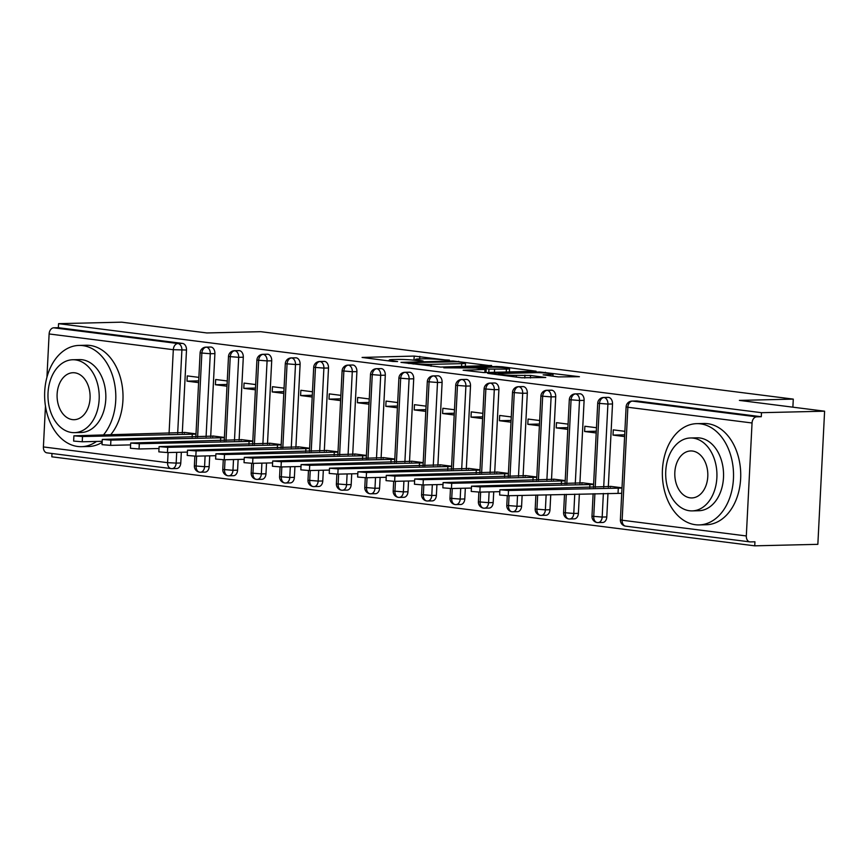 <?xml version="1.0" encoding="UTF-8"?>
<svg xmlns="http://www.w3.org/2000/svg" width="868" height="868" viewBox="0 0 868 868"><rect width="100%" height="100%" fill="white"/><g stroke="black" fill="none" stroke-linecap="round" stroke-linejoin="round"><path stroke-width="1.3" d="M449.396 360.415L414.188 356.075L362.086 357.442L392.846 361.457L397.609 361.555L392.976 360.882A12.727 0.955 2.9 0 1 389.32 360.025A12.727 0.955 2.9 0 1 393.106 359.536L397.349 359.439A12.727 0.955 2.9 0 1 415.327 360.35L423.085 361.034L419.287 360.253A12.727 0.955 2.9 0 1 415.631 359.395A12.727 0.955 2.9 0 1 419.418 358.907L423.66 358.809A12.727 0.955 2.9 0 1 441.628 359.721L449.429 360.111M558.341 376.907L579.433 376.701L539.777 371.981L487.675 373.349L521.711 377.775L545.766 377.504L530.543 375.453L516.373 375.367A10.633 0.803 2.9 0 1 504.796 374.954A10.633 0.803 2.9 0 1 498.297 373.891A10.633 0.803 2.9 0 1 501.465 373.479L534.981 372.687A10.633 0.803 2.9 0 1 546.558 373.099A10.633 0.803 2.9 0 1 553.057 374.162A10.633 0.803 2.9 0 1 549.889 374.575L543.118 374.857L558.341 376.907M58.568 323.666L761.486 412.691L824.6 411.193L739.395 400.398L793.287 399.117L260.769 331.684L206.877 332.954L121.683 322.169L58.568 323.666L58.362 327.703L53.751 327.811L177.94 343.533L182.54 343.424L58.362 327.703M491.548 365.873L453.074 361.001L400.973 362.368L440.629 367.088L491.592 365.461M502.04 366.784L536.077 371.211L483.975 372.578L463.143 370.235L486.156 369.442L475.675 367.989L443.83 367.826L496.431 366.491L502.04 366.784L502.008 367.533M792.875 407.179L793.287 399.117M47.415 452.879A6.076 4.297 -82.8 0 1 46.959 452.857A6.076 4.297 -82.8 0 1 43.4 446.933L45.461 406.148M46.926 377.33L49.118 333.963A6.076 4.297 -82.8 0 1 53.751 327.811M761.486 412.691L761.279 416.727L756.668 416.835A6.076 4.297 97.2 0 0 752.046 422.987L746.317 535.957A6.076 4.297 97.2 0 0 749.876 541.882A6.076 4.297 97.2 0 0 750.343 541.903L754.943 541.795L754.748 545.831L51.82 456.807L51.993 453.497M824.6 411.193L817.851 544.334L754.748 545.831M196.005 433.859L184.396 432.383L184.363 433.045M198.685 380.868L187 381.15L187.26 375.898L198.859 377.374M187 381.15L198.598 382.614M761.279 416.727L637.101 400.994L632.49 401.103L756.668 416.835M752.046 422.987L627.857 407.255A6.076 4.297 97.2 0 1 632.49 401.103A6.076 4.275 88.6 0 0 632.045 401.081L636.656 400.973A6.076 4.275 88.6 0 1 637.101 400.994M182.54 343.424A6.076 4.275 88.6 0 1 186.501 350.021L182.291 433.099M181.325 452.239L180.772 462.991A6.076 4.275 88.6 0 1 176.66 468.525L172.048 468.633A6.076 4.275 -91.4 0 0 176.161 463.1L180.772 462.991M608.696 397.403L604.085 397.511A6.076 4.275 88.6 0 0 603.64 397.479L608.251 397.37A6.076 4.275 88.6 0 1 608.696 397.403A6.076 4.275 88.6 0 1 612.515 403.967L608.305 487.046M607.98 493.36L606.786 516.948A6.076 4.275 88.6 0 1 602.674 522.482A6.076 4.275 88.6 0 1 602.359 522.471M622.009 487.805L610.41 486.34L610.378 487.002M624.873 431.32L613.275 429.855L613.003 435.096L624.613 436.571M580.301 393.801L575.69 393.909A6.076 4.275 88.6 0 0 575.234 393.888L579.846 393.779A6.076 4.275 88.6 0 1 580.301 393.801A6.076 4.275 88.6 0 1 584.11 400.376L579.9 483.454M579.368 494.044L578.392 513.346A6.076 4.275 88.6 0 1 574.269 518.88A6.076 4.275 88.6 0 1 573.965 518.88M593.614 484.214L582.016 482.738L581.972 483.4M596.479 427.729L584.869 426.253L584.609 431.504L596.207 432.969M551.896 390.209L547.285 390.318A6.076 4.275 88.6 0 0 546.84 390.285L551.451 390.177A6.076 4.275 88.6 0 1 551.896 390.209A6.076 4.275 88.6 0 1 555.715 396.774L551.505 479.852M550.746 494.717L549.986 509.755A6.076 4.275 88.6 0 1 545.874 515.288A6.076 4.275 88.6 0 1 545.56 515.277M565.209 480.612L553.61 479.147L553.578 479.809M568.073 424.126L556.475 422.662L556.204 427.902L567.813 429.378M523.502 386.607L518.89 386.716A6.076 4.275 88.6 0 0 518.435 386.694L523.046 386.586A6.076 4.275 88.6 0 1 523.502 386.607A6.076 4.275 88.6 0 1 527.31 393.182L523.1 476.261M522.135 495.4L521.592 506.152A6.076 4.275 88.6 0 1 517.469 511.686A6.076 4.275 88.6 0 1 517.165 511.686M536.815 477.02L525.205 475.545L525.173 476.206M539.668 420.535L528.069 419.06L527.809 424.311L539.408 425.776M495.096 383.005L490.485 383.124A6.076 4.275 88.6 0 0 490.04 383.092L494.651 382.983A6.076 4.275 88.6 0 1 495.096 383.005A6.076 4.275 88.6 0 1 498.905 389.58L494.695 472.659M493.729 491.798L493.187 502.561A6.076 4.275 88.6 0 1 489.075 508.095A6.076 4.275 88.6 0 1 488.76 508.084M508.409 473.418L496.811 471.953L496.778 472.615M511.274 416.933L499.675 415.468L499.404 420.709L511.002 422.184M466.691 379.414L462.091 379.522A6.076 4.275 88.6 0 0 461.635 379.5L466.246 379.392A6.076 4.275 88.6 0 1 466.691 379.414A6.076 4.275 88.6 0 1 470.51 385.989L466.3 469.067M465.335 488.207L464.781 498.959A6.076 4.275 88.6 0 1 460.669 504.492A6.076 4.275 88.6 0 1 460.365 504.492M480.015 469.827L468.405 468.351L468.373 469.013M482.868 413.342L471.27 411.866L470.999 417.117L482.608 418.582M438.297 375.811L433.685 375.931A6.076 4.275 88.6 0 0 433.23 375.898L437.841 375.79A6.076 4.275 88.6 0 1 438.297 375.811A6.076 4.275 88.6 0 1 442.105 382.387L437.895 465.465M436.929 484.604L436.387 495.368A6.076 4.275 88.6 0 1 432.264 500.901A6.076 4.275 88.6 0 1 431.96 500.89M451.61 466.224L440.011 464.76L439.978 465.422M454.474 409.739L442.864 408.275L442.604 413.515L454.203 414.991M409.891 372.22L405.28 372.329A6.076 4.275 88.6 0 0 404.835 372.307L409.446 372.198A6.076 4.275 88.6 0 1 409.891 372.22A6.076 4.275 88.6 0 1 413.711 378.795L409.501 461.874M408.524 481.013L407.982 491.765A6.076 4.275 88.6 0 1 403.87 497.299A6.076 4.275 88.6 0 1 403.555 497.299M423.204 462.633L411.606 461.158L411.573 461.819M426.069 406.148L414.47 404.672L414.199 409.924L425.808 411.389M381.497 368.618L376.886 368.737A6.076 4.275 88.6 0 0 376.43 368.705L381.041 368.596A6.076 4.275 88.6 0 1 381.497 368.618A6.076 4.275 88.6 0 1 385.305 375.193L381.095 458.271M380.13 477.411L379.587 488.174A6.076 4.275 88.6 0 1 375.464 493.708A6.076 4.275 88.6 0 1 375.16 493.697M394.81 459.031L383.2 457.566L383.168 458.228M397.663 402.546L386.065 401.081L385.804 406.322L397.403 407.786M353.092 365.027L348.48 365.135A6.076 4.275 88.6 0 0 348.035 365.113L352.647 365.005A6.076 4.275 88.6 0 1 353.092 365.027A6.076 4.275 88.6 0 1 356.9 371.602L352.701 454.68M351.724 473.819L351.182 484.572A6.076 4.275 88.6 0 1 347.07 490.105A6.076 4.275 88.6 0 1 346.755 490.105M366.404 455.44L354.806 453.964L354.773 454.626M369.269 398.954L357.67 397.479L357.399 402.73L368.998 404.195M324.697 361.424L320.086 361.544A6.076 4.275 88.6 0 0 319.63 361.511L324.241 361.403A6.076 4.275 88.6 0 1 324.697 361.424A6.076 4.275 88.6 0 1 328.505 367.999L324.296 451.078M323.33 470.217L322.777 480.981A6.076 4.275 88.6 0 1 318.664 486.514A6.076 4.275 88.6 0 1 318.361 486.503M338.01 451.837L326.401 450.373L326.368 451.034M340.864 395.352L329.265 393.888L328.994 399.128L340.603 400.593M296.292 357.833L291.681 357.941A6.076 4.275 88.6 0 0 291.225 357.92L295.836 357.811A6.076 4.275 88.6 0 1 296.292 357.833A6.076 4.275 88.6 0 1 300.1 364.397L295.89 447.487M294.925 466.626L294.382 477.378A6.076 4.275 88.6 0 1 290.259 482.912A6.076 4.275 88.6 0 1 289.955 482.912M309.605 448.246L298.006 446.77L297.974 447.432M312.469 391.761L300.86 390.285L300.599 395.537L312.198 397.001M267.887 354.231L263.275 354.35A6.076 4.275 88.6 0 0 262.83 354.318L267.442 354.209A6.076 4.275 88.6 0 1 267.887 354.231A6.076 4.275 88.6 0 1 271.706 360.806L267.496 443.884M266.519 463.024L265.977 473.787A6.076 4.275 88.6 0 1 261.865 479.32A6.076 4.275 88.6 0 1 261.55 479.31M281.199 444.644L269.601 443.179L269.568 443.841M284.064 388.159L272.465 386.694L272.194 391.935L283.803 393.399M239.492 350.639L234.881 350.748A6.076 4.275 88.6 0 0 234.425 350.726L239.036 350.618A6.076 4.275 88.6 0 1 239.492 350.639A6.076 4.275 88.6 0 1 243.3 357.204L239.091 440.293M238.125 459.432L237.582 470.185A6.076 4.275 88.6 0 1 233.459 475.718A6.076 4.275 88.6 0 1 233.156 475.718M252.805 441.053L241.196 439.577L241.163 440.239M255.669 384.567L244.06 383.092L243.799 388.343L255.398 389.808M211.087 347.037L206.476 347.146A6.076 4.275 88.6 0 0 206.031 347.124L210.642 347.016A6.076 4.275 88.6 0 1 211.087 347.037A6.076 4.275 88.6 0 1 214.895 353.612L210.696 436.691M209.72 455.83L209.177 466.593A6.076 4.275 88.6 0 1 205.065 472.127A6.076 4.275 88.6 0 1 204.75 472.116M224.4 437.45L212.801 435.986L212.768 436.647M227.264 380.965L215.665 379.5L215.394 384.741L226.993 386.206M196.635 456.145L196.125 466.279A6.076 4.297 97.2 0 0 199.683 472.203A6.076 4.297 97.2 0 0 199.824 472.214A6.076 4.297 97.2 0 0 200.139 472.225A6.076 4.275 -91.4 0 0 200.454 472.235A6.076 4.275 -91.4 0 0 204.566 466.702L209.177 466.593M214.895 353.612L210.295 353.721A6.076 4.275 88.6 0 0 206.476 347.146A6.076 4.297 97.2 0 0 201.853 353.309L197.611 437.005M215.394 384.741L227.09 384.459M243.799 388.343L255.485 388.061M272.194 391.935L283.89 391.652M300.599 395.537L312.285 395.255M328.994 399.128L340.69 398.857M357.399 402.73L369.095 402.448M385.804 406.322L397.49 406.05M414.199 409.924L425.895 409.642M442.604 413.515L454.289 413.244M470.999 417.117L482.695 416.835M499.404 420.709L511.089 420.438M527.809 424.311L539.495 424.029M556.204 427.902L567.9 427.631M584.609 431.504L596.294 431.222M613.003 435.096L624.7 434.825M225.04 459.736L224.53 469.87A6.076 4.297 97.2 0 0 228.089 475.794A6.076 4.297 97.2 0 0 228.23 475.816A6.076 4.297 97.2 0 0 228.544 475.827A6.076 4.275 -91.4 0 0 228.848 475.827A6.076 4.275 -91.4 0 0 232.971 470.293L237.582 470.185M243.3 357.204L238.689 357.323A6.076 4.275 88.6 0 0 234.881 350.748A6.076 4.297 97.2 0 0 230.248 356.9L226.006 440.597M253.445 463.338L252.924 473.472A6.076 4.297 97.2 0 0 256.483 479.396A6.076 4.297 97.2 0 0 256.624 479.407A6.076 4.297 97.2 0 0 256.939 479.418A6.076 4.275 -91.4 0 0 257.253 479.429A6.076 4.275 -91.4 0 0 261.366 473.895L265.977 473.787M271.706 360.806L267.094 360.914A6.076 4.275 88.6 0 0 263.275 354.35A6.076 4.297 97.2 0 0 258.653 360.502L254.411 444.199M281.84 466.93L281.33 477.064A6.076 4.297 97.2 0 0 284.888 482.988A6.076 4.297 97.2 0 0 285.029 483.009A6.076 4.297 97.2 0 0 285.344 483.02A6.076 4.275 -91.4 0 0 285.648 483.02A6.076 4.275 -91.4 0 0 289.771 477.487L294.382 477.378M300.1 364.397L295.489 364.517A6.076 4.275 88.6 0 0 291.681 357.941A6.076 4.297 97.2 0 0 287.048 364.093L282.816 447.79M310.245 470.532L309.724 480.666A6.076 4.297 97.2 0 0 313.283 486.59A6.076 4.297 97.2 0 0 313.435 486.601A6.076 4.297 97.2 0 0 313.749 486.612A6.076 4.275 -91.4 0 0 314.053 486.623A6.076 4.275 -91.4 0 0 318.165 481.089L322.777 480.981M328.505 367.999L323.894 368.108A6.076 4.275 88.6 0 0 320.086 361.544A6.076 4.297 97.2 0 0 315.453 367.696L311.211 451.393M338.639 474.123L338.129 484.257A6.076 4.297 97.2 0 0 341.688 490.192A6.076 4.297 97.2 0 0 341.829 490.203A6.076 4.297 97.2 0 0 342.144 490.214A6.076 4.275 -91.4 0 0 342.459 490.214A6.076 4.275 -91.4 0 0 346.571 484.68L351.182 484.572M356.9 371.602L352.289 371.71A6.076 4.275 88.6 0 0 348.48 365.135A6.076 4.297 97.2 0 0 343.858 371.287L339.616 454.984M367.045 477.726L366.535 487.859A6.076 4.297 97.2 0 0 370.094 493.784A6.076 4.297 97.2 0 0 370.235 493.794A6.076 4.297 97.2 0 0 370.549 493.805A6.076 4.275 -91.4 0 0 370.853 493.816A6.076 4.275 -91.4 0 0 374.976 488.283L379.587 488.174M385.305 375.193L380.694 375.301A6.076 4.275 88.6 0 0 376.886 368.737A6.076 4.297 97.2 0 0 372.253 374.889L368.01 458.586M395.45 481.317L394.929 491.451A6.076 4.297 97.2 0 0 398.488 497.386A6.076 4.297 97.2 0 0 398.629 497.397A6.076 4.297 97.2 0 0 398.944 497.407A6.076 4.275 -91.4 0 0 399.258 497.407A6.076 4.275 -91.4 0 0 403.37 491.874L407.982 491.765M413.711 378.795L409.099 378.904A6.076 4.275 88.6 0 0 405.28 372.329A6.076 4.297 97.2 0 0 400.658 378.481L396.416 462.177M423.844 484.919L423.334 495.053A6.076 4.297 97.2 0 0 426.893 500.977A6.076 4.297 97.2 0 0 427.034 500.988A6.076 4.297 97.2 0 0 427.349 500.999A6.076 4.275 -91.4 0 0 427.653 501.01A6.076 4.275 -91.4 0 0 431.776 495.476L436.387 495.368M442.105 382.387L437.494 382.495A6.076 4.275 88.6 0 0 433.685 375.931A6.076 4.297 97.2 0 0 429.052 382.083L424.81 465.78M452.25 488.51L451.729 498.644A6.076 4.297 97.2 0 0 455.288 504.579A6.076 4.297 97.2 0 0 455.44 504.59A6.076 4.297 97.2 0 0 455.754 504.601A6.076 4.275 -91.4 0 0 456.058 504.601A6.076 4.275 -91.4 0 0 460.17 499.067L464.781 498.959M470.51 385.989L465.899 386.097A6.076 4.275 88.6 0 0 462.091 379.522A6.076 4.297 97.2 0 0 457.458 385.674L453.215 469.371M480.644 492.113L480.134 502.246A6.076 4.297 97.2 0 0 483.693 508.171A6.076 4.297 97.2 0 0 483.834 508.181A6.076 4.297 97.2 0 0 484.149 508.192A6.076 4.275 -91.4 0 0 484.463 508.203A6.076 4.275 -91.4 0 0 488.575 502.67L493.187 502.561M498.905 389.58L494.293 389.689A6.076 4.275 88.6 0 0 490.485 383.124A6.076 4.297 97.2 0 0 485.852 389.276L481.621 472.973M509.049 495.704L508.539 505.838A6.076 4.297 97.2 0 0 512.098 511.773A6.076 4.297 97.2 0 0 512.239 511.784A6.076 4.297 97.2 0 0 512.554 511.794A6.076 4.275 -91.4 0 0 512.858 511.794A6.076 4.275 -91.4 0 0 516.981 506.261L521.592 506.152M527.31 393.182L522.699 393.291A6.076 4.275 88.6 0 0 518.89 386.716A6.076 4.297 97.2 0 0 514.257 392.868L510.015 476.565M537.661 495.031L536.934 509.44A6.076 4.297 97.2 0 0 540.493 515.364A6.076 4.297 97.2 0 0 540.634 515.375A6.076 4.297 97.2 0 0 540.948 515.386A6.076 4.275 -91.4 0 0 541.263 515.397A6.076 4.275 -91.4 0 0 545.375 509.863L549.986 509.755M555.715 396.774L551.104 396.882A6.076 4.275 88.6 0 0 547.285 390.318A6.076 4.297 97.2 0 0 542.663 396.47L538.42 480.167M566.283 494.348L565.339 513.031A6.076 4.297 97.2 0 0 568.898 518.966A6.076 4.297 97.2 0 0 569.039 518.977A6.076 4.297 97.2 0 0 569.354 518.988A6.076 4.275 -91.4 0 0 569.658 518.999A6.076 4.275 -91.4 0 0 573.781 513.455L578.392 513.346M584.11 400.376L579.499 400.484A6.076 4.275 88.6 0 0 575.69 393.909A6.076 4.297 97.2 0 0 571.057 400.061L566.815 483.758M594.905 493.675L593.734 516.634A6.076 4.297 97.2 0 0 597.293 522.558A6.076 4.297 97.2 0 0 597.444 522.569A6.076 4.297 97.2 0 0 597.759 522.579A6.076 4.275 -91.4 0 0 598.063 522.59A6.076 4.275 -91.4 0 0 602.175 517.057L606.786 516.948M612.515 403.967L607.904 404.076A6.076 4.275 88.6 0 0 604.085 397.511A6.076 4.297 97.2 0 0 599.462 403.663L595.22 487.36M415.588 360.122L413.374 360.133M389.287 360.697L387.247 360.752M467.375 366.448L465.346 366.198M457.794 361.772L409.175 362.629L413.19 363.442A12.727 0.955 2.9 0 0 431.157 364.354L461.711 363.627A12.727 0.955 2.9 0 0 465.498 363.139A12.727 0.955 2.9 0 0 461.841 362.281L457.794 361.772M509.418 371.775L510.72 371.938M506.402 369.084A10.633 0.803 2.9 0 0 509.57 368.683A10.633 0.803 2.9 0 0 503.071 367.609A10.633 0.803 2.9 0 0 491.494 367.197L478.496 367.631L488.977 369.084L506.402 369.084L506.25 372.046M82.503 436.528L82.232 441.779L73.628 441.074L73.899 435.823L82.503 436.528L195.984 434.119M185.253 432.492L73.899 435.823M82.232 441.779L102.196 441.302M192.132 437.136L192.295 433.924M110.909 440.13L110.637 445.371L102.033 444.666L102.294 439.425L110.909 440.13L224.389 437.711M213.647 436.094L102.294 439.425M110.637 445.371L130.601 444.893M220.537 440.727L220.7 437.526M139.303 443.722L139.043 448.973L130.428 448.268L130.699 443.016L139.303 443.722L252.794 441.313M242.053 439.685L130.699 443.016M139.043 448.973L159.007 448.496M248.942 444.329L249.105 441.118M167.708 447.324L167.437 452.564L158.833 451.859L159.094 446.619L167.708 447.324L281.189 444.904M270.458 443.288L159.094 446.619M167.437 452.564L187.401 452.098M277.337 447.921L277.5 444.72M196.103 450.915L195.843 456.167L187.228 455.461L187.499 450.21L196.103 450.915L309.594 448.506M298.852 446.879L187.499 450.21M195.843 456.167L215.806 455.689M305.742 451.523L305.905 448.311M103.455 434.966A50.637 35.588 -91.4 0 0 114.012 380.954A50.637 35.588 -91.4 0 0 82.775 345.616A50.637 35.588 -91.4 0 0 79.021 345.421A50.637 35.588 -91.4 0 0 44.626 394.224A50.637 35.588 -91.4 0 0 77.664 446.477A50.637 35.588 -91.4 0 0 81.418 446.673A50.637 35.588 -91.4 0 0 96.532 441.432M110.659 434.792A50.637 35.588 -91.4 0 0 121.216 380.792A50.637 35.588 -91.4 0 0 89.979 345.442A50.637 35.588 -91.4 0 0 86.225 345.247L79.021 345.421M72.728 359.753L79.357 359.602A36.456 25.617 88.6 0 1 82.059 359.732A36.456 25.617 88.6 0 1 105.842 397.37A36.456 25.617 88.6 0 1 81.082 432.503L74.453 432.655A36.456 25.617 -91.4 0 0 99.212 397.522A36.456 25.617 -91.4 0 0 75.429 359.894A36.456 25.617 -91.4 0 0 72.728 359.753A36.456 25.617 -91.4 0 0 47.968 394.886A36.456 25.617 -91.4 0 0 71.751 432.514A36.456 25.617 -91.4 0 0 74.453 432.655M72.402 419.602A23.501 16.514 -91.4 0 0 74.149 419.7A23.501 16.514 -91.4 0 0 90.098 397.056A23.501 16.514 -91.4 0 0 74.778 372.806A23.501 16.514 -91.4 0 0 73.031 372.719A23.501 16.514 -91.4 0 0 57.082 395.352A23.501 16.514 -91.4 0 0 72.402 419.602M81.418 446.673L88.623 446.51A50.637 35.588 -91.4 0 0 102.153 442.322M700.487 423.844A50.637 35.588 -91.4 0 0 696.733 423.649A50.637 35.588 -91.4 0 0 662.349 472.452A50.637 35.588 -91.4 0 0 695.376 524.717A50.637 35.588 -91.4 0 0 699.141 524.912A50.637 35.588 -91.4 0 0 733.525 476.109A50.637 35.588 -91.4 0 0 700.487 423.844M699.141 524.912L706.346 524.739A50.637 35.588 -91.4 0 0 740.73 475.935A50.637 35.588 -91.4 0 0 707.691 423.682A50.637 35.588 -91.4 0 0 703.937 423.486L696.733 423.649M690.44 437.982L697.069 437.83A36.456 25.617 88.6 0 1 699.771 437.971A36.456 25.617 88.6 0 1 723.554 475.599A36.456 25.617 88.6 0 1 698.805 510.731L692.176 510.894A36.456 25.617 -91.4 0 0 716.935 475.751A36.456 25.617 -91.4 0 0 693.152 438.123A36.456 25.617 -91.4 0 0 690.44 437.982A36.456 25.617 -91.4 0 0 665.691 473.125A36.456 25.617 -91.4 0 0 689.463 510.753A36.456 25.617 -91.4 0 0 692.176 510.894M690.125 497.841A23.501 16.514 -91.4 0 0 691.861 497.928A23.501 16.514 -91.4 0 0 707.821 475.284A23.501 16.514 -91.4 0 0 692.49 451.034A23.501 16.514 -91.4 0 0 690.754 450.948A23.501 16.514 -91.4 0 0 674.794 473.592A23.501 16.514 -91.4 0 0 690.125 497.841M224.508 454.517L224.237 459.758L215.633 459.053L215.904 453.812L224.508 454.517L337.988 452.098M327.258 450.481L215.904 453.812M224.237 459.758L244.201 459.291M334.137 455.114L334.299 451.913M252.903 458.109L252.642 463.36L244.038 462.655L244.299 457.403L252.903 458.109L366.394 455.7M355.652 454.072L244.299 457.403M252.642 463.36L272.606 462.883M362.542 458.716L362.705 455.505M281.308 461.711L281.048 466.951L272.433 466.246L272.704 461.006L281.308 461.711L394.799 459.291M384.057 457.675L272.704 461.006M281.048 466.951L301.012 466.485M390.947 462.308L391.11 459.107M309.713 465.302L309.442 470.554L300.838 469.848L301.098 464.597L309.713 465.302L423.193 462.894M412.463 461.266L301.098 464.597M309.442 470.554L329.406 470.076M419.342 465.91L419.504 462.698M338.108 468.904L337.847 474.145L329.232 473.44L329.504 468.199L338.108 468.904L451.599 466.485M440.857 464.868L329.504 468.199M337.847 474.145L357.811 473.678M447.747 469.501L447.91 466.3M366.513 472.496L366.242 477.747L357.638 477.042L357.909 471.791L366.513 472.496L479.993 470.087M469.262 468.46L357.909 471.791M366.242 477.747L386.206 477.27M476.141 473.103L476.304 469.892M394.907 476.098L394.647 481.339L386.043 480.633L386.303 475.393L394.907 476.098L508.398 473.678M497.657 472.062L386.303 475.393M394.647 481.339L414.611 480.872M504.547 476.695L504.709 473.494M423.313 479.689L423.052 484.941L414.437 484.236L414.709 478.984L423.313 479.689L536.793 477.281M526.062 475.653L414.709 478.984M423.052 484.941L443.016 484.463M532.952 480.297L533.115 477.085M451.718 483.292L451.447 488.532L442.843 487.827L443.103 482.586L451.718 483.292L565.198 480.872M554.468 479.255L443.103 482.586M451.447 488.532L471.411 488.066M561.346 483.888L561.509 480.688M480.113 486.883L479.852 492.134L471.237 491.429L471.508 486.178L480.113 486.883L593.604 484.474M582.862 482.847L471.508 486.178M479.852 492.134L499.816 491.657M589.752 487.49L589.914 484.279M508.518 490.485L508.247 495.726L499.642 495.02L499.903 489.78L508.518 490.485L621.998 488.066M611.267 486.449L499.903 489.78M508.247 495.726L621.738 493.317M618.049 493.122L618.309 487.881M43.4 446.933L167.578 462.666L168.099 452.553M169.065 433.414L173.307 349.695L49.118 333.963M186.501 350.021L173.307 349.695A6.076 4.297 -82.8 0 1 177.94 343.533A6.076 4.275 88.6 0 1 181.889 350.129L177.68 433.208M46.959 452.857L171.137 468.59A6.076 6.076 0 0 0 172.048 468.633A6.076 4.275 -91.4 0 1 171.604 468.611A6.076 4.297 -82.8 0 1 171.137 468.59A6.076 4.297 -82.8 0 1 167.578 462.666L176.161 463.1L176.714 452.347M620.392 519.823A6.076 6.076 0 0 0 625.698 526.16A6.076 4.297 97.2 0 1 622.139 520.225L620.392 519.823L626.11 406.853L627.857 407.255L622.139 520.225L746.317 535.957M199.683 472.203A6.076 6.076 0 0 1 194.378 465.866L204.566 466.691L205.108 455.939M195.843 437.049L200.107 352.896L210.284 353.721L206.074 436.799M224.237 440.64L228.501 356.488L238.689 357.323L234.479 440.401M233.514 459.541L232.96 470.293L222.783 469.469A6.076 6.076 0 0 0 228.089 475.794M252.642 444.242L256.906 360.09L267.084 360.914L262.885 443.993M261.908 463.132L261.366 473.885L251.177 473.06A6.076 6.076 0 0 0 256.483 479.396M281.037 447.834L285.301 363.681L295.489 364.517L291.279 447.595M290.313 466.734L289.771 477.487L279.583 476.662A6.076 6.076 0 0 0 284.888 482.988M309.442 451.436L313.706 367.283L323.894 368.108L319.684 451.186M318.708 470.326L318.165 481.078L307.988 480.254A6.076 6.076 0 0 0 313.283 486.59M337.847 455.027L342.111 370.875L352.289 371.71L348.079 454.789M347.113 473.928L346.571 484.68L336.383 483.856A6.076 6.076 0 0 0 341.688 490.192M366.242 458.629L370.506 374.477L380.694 375.301L376.484 458.38M375.519 477.519L374.976 488.283M394.647 462.221L398.911 378.079L409.088 378.904L404.889 461.982M403.913 481.122L403.37 491.874L393.182 491.049A6.076 6.076 0 0 0 398.488 497.386M423.041 465.823L427.306 381.67L437.494 382.495L433.284 465.574M432.318 484.713L431.776 495.465L421.588 494.641A6.076 6.076 0 0 0 426.893 500.977M451.447 469.414L455.711 385.273L465.899 386.097L461.689 469.176M460.713 488.315L460.17 499.067L449.982 498.243A6.076 6.076 0 0 0 455.288 504.579M479.852 473.017L484.105 388.864L494.293 389.689L490.084 472.767M489.118 491.906L488.575 502.659L478.387 501.834A6.076 6.076 0 0 0 483.693 508.171M508.247 476.608L512.511 392.466L522.699 393.291L518.489 476.369M517.523 495.509L516.981 506.261M551.104 396.882L546.883 479.961M546.135 494.825L545.375 509.852L535.187 509.028A6.076 6.076 0 0 0 540.493 515.364M565.046 483.801L569.31 399.66L579.499 400.484L575.289 483.563M574.757 494.152L573.781 513.455L563.592 512.63A6.076 6.076 0 0 0 568.898 518.966M593.452 487.404L597.716 403.251L607.904 404.076L603.694 487.154M603.369 493.469L602.175 517.057L591.987 516.221A6.076 6.076 0 0 0 597.293 522.558M370.094 493.784A6.076 6.076 0 0 1 364.788 487.447L374.965 488.272M512.098 511.773A6.076 6.076 0 0 1 506.793 505.436L516.97 506.261M536.652 480.21L540.916 396.058L551.093 396.882M419.255 360.849L419.287 360.253M392.944 361.468L392.976 360.882M413.982 360.111L414.188 356.075M419.678 358.907L419.808 356.368M453.042 361.587L453.074 361.001M458.662 361.88L458.695 361.294M409.121 363.518L409.143 362.922M413.157 364.028L413.19 363.442M431.06 366.296L431.157 364.354M461.559 366.589L461.711 363.627M484.821 372.556L484.973 369.594M496.387 367.24L496.431 366.491M479.613 368.488L479.635 367.902M488.803 372.459L488.977 369.084M494.445 372.329L494.597 369.367M549.835 375.833L549.889 374.575M516.286 377.092L516.373 375.367M524.782 378.025L524.934 375.16M530.424 377.992L530.543 375.453M539.733 372.719L539.777 371.981M545.354 373.012L545.386 372.274M625.698 526.16L749.876 541.882M194.378 465.866L194.866 456.167M206.031 347.124A6.076 6.076 0 0 0 200.107 352.896M222.783 469.469L223.271 459.769M234.425 350.726A6.076 6.076 0 0 0 228.501 356.488M199.824 472.214L205.065 472.127M251.177 473.06L251.677 463.36M262.83 354.318A6.076 6.076 0 0 0 256.906 360.09M228.23 475.816L233.459 475.718M279.583 476.662L280.071 466.962M291.225 357.92A6.076 6.076 0 0 0 285.301 363.681M256.624 479.407L261.865 479.32M307.988 480.254L308.476 470.554M319.63 361.511A6.076 6.076 0 0 0 313.706 367.283M285.029 483.009L290.259 482.912M336.383 483.856L336.871 474.156M348.035 365.113A6.076 6.076 0 0 0 342.111 370.875M313.435 486.601L318.664 486.514M364.788 487.447L365.276 477.747M376.43 368.705A6.076 6.076 0 0 0 370.506 374.477M341.829 490.203L347.07 490.105M393.182 491.049L393.681 481.349M404.835 372.307A6.076 6.076 0 0 0 398.911 378.079M370.235 493.794L375.464 493.708M421.588 494.641L422.076 484.941M433.23 375.898A6.076 6.076 0 0 0 427.306 381.67M398.629 497.397L403.87 497.299M449.982 498.243L450.481 488.543M461.635 379.5A6.076 6.076 0 0 0 455.711 385.273M427.034 500.988L432.264 500.901M478.387 501.834L478.876 492.134M490.04 383.092A6.076 6.076 0 0 0 484.105 388.864M455.44 504.59L460.669 504.492M506.793 505.436L507.281 495.736M518.435 386.694A6.076 6.076 0 0 0 512.511 392.466M483.834 508.181L489.075 508.095M535.187 509.028L535.892 495.075M546.84 390.285A6.076 6.076 0 0 0 540.916 396.058M512.239 511.784L517.469 511.686M563.592 512.63L564.515 494.391M575.234 393.888A6.076 6.076 0 0 0 569.31 399.66M540.634 515.375L545.874 515.288M591.987 516.221L593.126 493.718M603.64 397.479A6.076 6.076 0 0 0 597.716 403.251M569.039 518.977L574.269 518.88M632.045 401.081A6.076 6.076 0 0 0 626.11 406.853M597.444 522.569L602.674 522.482M415.577 360.383L415.631 359.395M389.265 361.001L389.32 360.025M408.307 363.421L408.351 362.737M465.324 366.502L465.498 363.139M486.004 372.524L486.156 369.442M509.407 371.971L509.57 368.683M478.463 368.347L478.496 367.631M552.959 376.224L553.057 374.162M498.243 374.802L498.297 373.891"/></g></svg>
